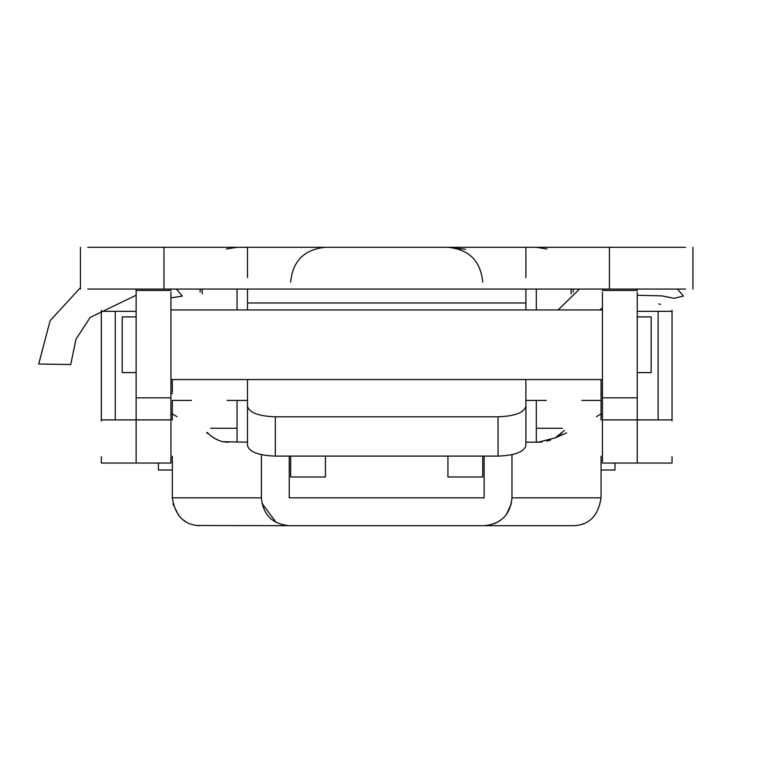 <?xml version="1.0" encoding="UTF-8"?>
<svg xmlns="http://www.w3.org/2000/svg" width="773" height="773" viewBox="0 0 773 773"><rect width="100%" height="100%" fill="white"/><g stroke="black" fill="none" stroke-linecap="round" stroke-linejoin="round"><path stroke-width="1.16" d="M170.93 309.944L602.447 309.944L602.447 379.543L170.93 379.543M136.135 316.901L122.211 316.901L122.211 372.576L136.135 372.576M637.242 316.901L651.166 316.901L651.166 372.576L637.242 372.576M136.135 295.247L90.151 317.442L75.986 339.163L70.72 364.547L38.708 364.025L50.139 320.65L80.45 287.672M176.389 289.063L182.302 296.088L170.93 297.866M170.93 289.063L170.93 290.455L136.135 290.455M170.93 292.146L170.93 463.056L101.331 463.056L101.331 456.746M136.135 289.063L136.135 311.335L115.254 311.335L115.254 419.903L101.331 419.903L101.331 311.335L101.331 421.005M115.254 419.903L136.135 419.903L136.135 463.056M658.123 419.903L658.123 311.335L672.046 311.335L672.046 419.903L602.447 419.903L602.447 292.146M672.046 456.717L672.046 463.056L637.242 463.056L637.242 292.146M658.123 311.335L637.242 311.335M672.046 420.956L672.046 310.244M558.087 309.944L579.518 289.063M677.496 289.063L683.419 296.088L674.046 298.31L661.833 295.875L637.242 295.247M658.896 303.886L660.393 304.427M602.447 307.963L599.693 309.944M525.891 386.684L525.891 407.381M247.495 386.684L247.495 407.381M172.321 392.191L172.321 379.543L172.321 392.191M596.524 416.628L601.056 413.942L601.056 392.191M158.407 463.056L158.407 470.023L172.331 470.023M614.979 463.056L614.979 470.023L601.056 470.023M573.218 292.088L573.218 289.063M200.168 289.063L200.168 292.039M584.195 523.437L582.581 524.075M601.056 497.86C598.225 515.987 588.939 525.263 573.218 525.698L484.13 525.698C501.039 524.046 510.315 514.77 511.968 497.86L601.056 497.86L601.056 456.205M511.349 503.667L506.354 514.625M501.001 519.997L494.169 523.823M261.409 454.679L261.409 497.86C263.062 514.77 272.338 524.046 289.257 525.698L196.7 525.485M261.96 503.339L276.154 522.422M172.331 456.176L172.331 497.86C175.162 515.987 184.438 525.263 200.168 525.698M186.138 521.901L183.056 519.814M178.515 515.359L172.978 503.832M542.047 441.992L538.414 442.175L555.207 437.856L564.493 430.426M561.739 433.209L555.652 437.615M550.608 439.972L546.888 441.132M209.812 435.035L207.193 432.397L208.362 433.663L206.729 432.89M191.433 400.424L172.331 400.424L172.331 413.942L176.978 416.705M247.495 442.175L223.726 441.741M538.414 442.175L525.891 442.175M555.207 437.856L566.561 432.928M601.056 379.543L601.056 400.424L581.943 400.424M275.333 525.698L567.653 525.698M289.257 497.86L484.13 497.86L289.257 497.86L289.257 456.099M218.421 440.262L213.532 437.808M484.13 525.698L289.257 525.698M601.056 413.942L601.056 420.068M228.702 442.175C221.716 442.436 214.942 439.605 208.362 433.663M172.331 413.942L172.331 420.077M511.968 454.679L511.968 497.86M484.13 456.099L484.13 497.86M219.078 289.063L188.747 289.063M669.263 289.063L87.784 289.063M247.495 247.302L247.495 277.652M525.891 277.652L525.891 247.302M275.333 416.802L275.333 456.099C258.414 455.471 249.138 451.925 247.495 445.47L247.495 406.173C249.138 412.627 258.414 416.174 275.333 416.802L498.044 416.802C514.963 416.174 524.249 412.627 525.891 406.173L525.891 445.47C524.249 451.925 514.963 455.461 498.044 456.099L498.044 416.802M525.891 289.063L525.891 302.977L247.495 302.977L247.495 289.063M525.891 309.944L525.891 302.977M525.891 406.173L525.891 379.543M247.495 309.944L247.495 302.977M247.495 406.173L247.495 379.543M275.333 456.099L498.044 456.099M685.603 247.302L87.784 247.302M685.603 289.063L609.404 289.063L609.404 247.302M210.787 428.261L237.05 428.261L237.05 442.175M536.327 442.175L536.327 400.424M325.443 456.099L325.443 476.98L290.648 476.98L290.648 456.099M482.739 456.099L482.739 476.98L447.934 476.98L447.934 456.099M237.05 247.302L226.383 248.983L237.05 247.302M547.004 248.983L536.327 247.302M465.597 249.273L447.934 247.302C469.076 249.37 480.671 260.965 482.739 282.106M325.443 247.302C304.311 249.37 292.706 260.965 290.648 282.106M237.05 428.261L237.05 400.424M237.05 309.944L237.05 289.063M536.327 309.944L536.327 289.063M202.255 293.933L202.255 289.063M571.131 293.953L571.131 289.063M115.254 311.335L101.331 311.335L101.331 310.369M136.135 292.146L136.135 419.903L170.93 419.903M637.242 289.063L637.242 290.455L602.447 290.455L602.447 289.063M637.242 463.056L602.447 463.056L602.447 419.903M637.242 397.834L602.447 397.834M172.331 497.86L261.409 497.86M163.973 247.302L163.973 289.063M536.327 428.261L562.454 428.261M170.93 397.834L136.135 397.834M546.231 400.424L525.891 400.424M247.495 400.424L227.156 400.424M170.93 393.457L172.321 393.457M601.056 393.457L602.447 393.457M170.93 414.338L172.331 414.338M601.056 414.338L602.447 414.338M692.927 289.063L692.927 247.302M80.45 289.063L80.45 247.302"/></g></svg>
